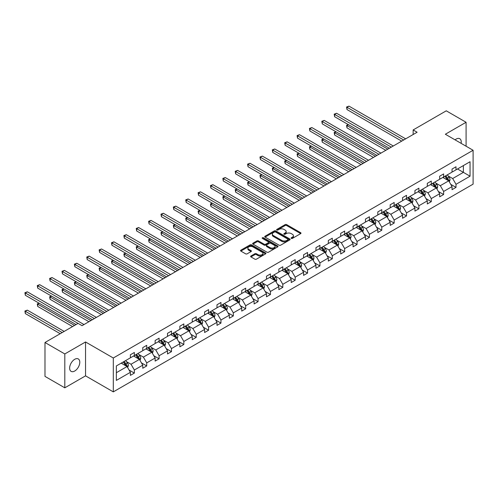 <?xml version="1.0" encoding="UTF-8"?>
<svg xmlns="http://www.w3.org/2000/svg" width="498" height="498" viewBox="0 0 498 498"><rect width="100%" height="100%" fill="white"/><g stroke="black" fill="none" stroke-linecap="round" stroke-linejoin="round"><path stroke-width="0.75" d="M291.318 238.393A0.772 0.442 0 0 0 292.407 238.393L300.68 233.618A1.102 0.635 0 0 0 301.004 233.17A1.102 0.635 0 0 0 300.68 232.722L286.667 224.629A1.102 0.635 0 0 0 285.111 224.629L276.838 229.41A0.772 0.442 0 0 0 276.614 229.721A0.772 0.442 0 0 0 276.838 230.039A0.772 0.442 0 0 0 277.928 230.039L278.998 229.416A3.523 2.036 0 0 1 283.985 229.416L285.149 230.095A3.523 2.036 0 0 1 286.182 231.533A3.523 2.036 0 0 1 285.149 232.971L284.078 233.587A0.772 0.442 0 0 0 283.854 233.898A0.772 0.442 0 0 0 284.078 234.216A0.772 0.442 0 0 0 285.167 234.216L286.238 233.599A3.523 2.036 0 0 1 291.224 233.599L292.388 234.272A3.523 2.036 0 0 1 293.422 235.71A3.523 2.036 0 0 1 292.388 237.148L291.318 237.764A0.772 0.442 0 0 0 291.093 238.081A0.772 0.442 0 0 0 291.318 238.393L291.318 237.764M74.719 371.022A7.177 4.146 120 0 0 79.406 364.698A7.177 4.146 120 0 0 78.304 358.946A7.177 4.146 120 0 0 74.719 359.301A7.177 4.146 120 0 0 70.031 365.625A7.177 4.146 120 0 0 71.127 371.377A7.177 4.146 120 0 0 74.719 371.022M461.123 143.349A7.177 4.146 120 0 0 459.76 138.718A7.177 4.146 120 0 0 456.168 139.073A7.177 4.146 120 0 0 455.06 139.851M250.936 256.003A1.102 0.635 0 0 0 250.619 256.451A1.102 0.635 0 0 0 250.936 256.9L254.87 259.172A1.102 0.635 0 0 0 256.426 259.172L265.615 253.868A1.102 0.635 0 0 0 265.932 253.42A1.102 0.635 0 0 0 265.615 252.965L251.602 244.879A1.102 0.635 0 0 0 250.046 244.879L240.858 250.183A1.102 0.635 0 0 0 240.534 250.631A1.102 0.635 0 0 0 240.858 251.079L245.607 253.824A1.102 0.635 0 0 0 247.164 253.824L251.092 251.552A1.102 0.635 0 0 0 251.415 251.104A1.102 0.635 0 0 0 251.092 250.656L248.739 249.293A2.944 1.699 0 0 1 247.88 248.091A2.944 1.699 0 0 1 249.697 246.522A2.944 1.699 0 0 1 252.903 246.89L262.129 252.212A2.944 1.699 0 0 1 262.994 253.42A2.944 1.699 0 0 1 261.17 254.988A2.944 1.699 0 0 1 257.964 254.621L256.426 253.731A1.102 0.635 0 0 0 254.87 253.731L250.936 256.003L250.936 256.9M85.544 341.97L64.808 353.947L44.982 342.5L44.982 376.382L64.808 387.824L85.544 375.853L113.301 391.876L113.301 358L85.544 341.97L85.544 375.853M466.084 146.213L466.084 122.271L445.343 134.242L473.1 150.265L113.301 358M466.084 122.271L446.258 110.824L413.147 129.941L413.147 134.516M44.982 342.5L78.086 323.383L82.052 325.673L417.112 132.231L413.147 129.941M279.079 245.19A1.102 0.635 0 0 0 280.635 245.19L289.817 239.887A1.102 0.635 0 0 0 290.141 239.438A1.102 0.635 0 0 0 289.817 238.99L275.811 230.904A1.102 0.635 0 0 0 274.255 230.904L265.067 236.201A1.102 0.635 0 0 0 264.743 236.656A1.102 0.635 0 0 0 265.067 237.104L279.079 245.19M262.689 238.561A0.772 0.442 0 0 1 263.473 238.673L263.473 237.758L277.716 245.981A1.102 0.635 0 0 1 278.04 246.429A1.102 0.635 0 0 1 277.716 246.877L268.528 252.181A1.102 0.635 0 0 1 266.972 252.181L252.965 244.095L252.965 243.192A1.102 0.635 0 0 0 252.642 243.64A1.102 0.635 0 0 0 252.965 244.095M252.965 243.192L256.893 240.926A1.102 0.635 0 0 1 258.45 240.926L264.133 244.207A1.102 0.635 0 0 0 265.689 244.207L268.298 242.7A1.102 0.635 0 0 0 268.621 242.252A1.102 0.635 0 0 0 268.298 241.798L262.384 238.386A0.772 0.442 0 0 1 262.153 238.069A0.772 0.442 0 0 1 262.633 237.658A0.772 0.442 0 0 1 263.473 237.758M64.808 353.947L64.808 387.824M116.351 365.943L130.389 357.838L130.389 354.769L134.354 352.478L134.354 355.547L142.758 350.692L142.758 347.629L146.723 345.338L146.723 348.407L155.133 343.552L155.133 340.483L159.099 338.192L159.099 341.261L167.502 336.411L167.502 333.343L171.468 331.052L171.468 334.121L179.878 329.265L179.878 326.196L183.843 323.912L183.843 326.974L192.247 322.125L192.247 319.056L196.212 316.765L196.212 319.834L204.616 314.979L204.616 311.916L208.581 309.625L208.581 312.694L216.991 307.839L216.991 304.77L220.956 302.479L220.956 305.548L229.36 300.699L229.36 297.63L233.325 295.339L233.325 298.408L241.729 293.552L241.729 290.483L245.695 288.199L245.695 291.262L254.105 286.412L254.105 283.343L258.07 281.053L258.07 284.121L266.474 279.266L266.474 276.203L270.439 273.912L270.439 276.981L278.849 272.126L278.849 269.057L282.808 266.766L282.808 269.835L291.218 264.986L291.218 261.917L295.183 259.626L295.183 262.695L303.587 257.839L303.587 254.771L307.552 252.486L307.552 255.549L315.962 250.699L315.962 247.631L319.928 245.34L319.928 248.409L328.331 243.553L328.331 240.49L332.297 238.2L332.297 241.269L340.7 236.413L340.7 233.344L344.666 231.06L344.666 234.122L353.076 229.273L353.076 226.204L357.041 223.913L357.041 226.982L365.445 222.127L365.445 219.058L369.41 216.773L369.41 219.842L377.814 214.987L377.814 211.918L381.779 209.627L381.779 212.696L390.189 207.84L390.189 204.778L394.155 202.487L394.155 205.556L402.558 200.7L402.558 197.631L406.524 195.347L406.524 198.409L414.934 193.56L414.934 190.491L418.899 188.2L418.899 191.269L427.303 186.414L427.303 183.345L431.268 181.06L431.268 184.129L439.672 179.274L439.672 176.205L443.637 173.914L443.637 176.983L452.047 172.127L452.047 169.065L456.012 166.774L456.012 169.843L470.05 161.738L470.05 176.205L456.012 184.31L456.012 187.379L452.047 189.67L452.047 186.601L443.637 191.45L443.637 194.519L439.672 196.81L439.672 193.741L431.268 198.596L431.268 201.665L427.303 203.95L427.303 200.887L418.899 205.736L418.899 208.805L414.934 211.096L414.934 208.027L406.524 212.883L406.524 215.945L402.558 218.236L402.558 215.167L394.155 220.023L394.155 223.092L390.189 225.382L390.189 222.313L381.779 227.163L381.779 230.232L377.814 232.522L377.814 229.454L369.41 234.309L369.41 237.378L365.445 239.663L365.445 236.6L357.041 241.449L357.041 244.518L353.076 246.809L353.076 243.74L344.666 248.595L344.666 251.658L340.7 253.949L340.7 250.88L332.297 255.735L332.297 258.804L328.331 261.089L328.331 258.026L319.928 262.876L319.928 265.944L315.962 268.235L315.962 265.166L307.552 270.022L307.552 273.091L303.587 275.375L303.587 272.306L295.183 277.162L295.183 280.231L291.218 282.522L291.218 279.453L282.808 284.308L282.808 287.371L278.849 289.662L278.849 286.593L270.439 291.448L270.439 294.517L266.474 296.802L266.474 293.739L258.07 298.588L258.07 301.657L254.105 303.948L254.105 300.879L245.695 305.735L245.695 308.804L241.729 311.088L241.729 308.019L233.325 312.875L233.325 315.944L229.36 318.234L229.36 315.166L220.956 320.021L220.956 323.084L216.991 325.375L216.991 322.306L208.581 327.161L208.581 330.23L204.616 332.515L204.616 329.452L196.212 334.301L196.212 337.37L192.247 339.661L192.247 336.592L183.843 341.447L183.843 344.51L179.878 346.801L179.878 343.732L171.468 348.588L171.468 351.656L167.502 353.947L167.502 350.878L159.099 355.728L159.099 358.797L155.133 361.087L155.133 358.018L146.723 362.874L146.723 365.943L142.758 368.227L142.758 365.165L134.354 370.014L134.354 373.083L130.389 375.374L130.389 372.305L116.351 380.41L116.351 365.943M113.301 391.876L473.1 184.148L473.1 150.265M133.564 356.008L139.428 359.394L131.024 364.25L126.436 361.598M131.024 364.25L134.354 370.014M139.428 359.394L142.758 365.165M130.389 357.103L131.024 357.471L134.354 355.547M145.933 348.861L151.803 352.248L143.393 357.103L138.805 354.452M143.393 357.103L146.723 362.874M151.803 352.248L155.133 358.018M142.758 349.963L143.393 350.331L146.723 348.407M158.302 341.721L164.172 345.108L155.768 349.963L151.174 347.311M155.768 349.963L159.099 355.728M164.172 345.108L167.502 350.878M155.133 342.817L155.768 343.184L159.099 341.261M170.677 334.575L176.547 337.968L168.137 342.817L163.549 340.171M168.137 342.817L171.468 348.588M176.547 337.968L179.878 343.732M167.502 335.677L168.137 336.044L171.468 334.121M183.046 327.435L188.916 330.821L180.513 335.677L175.919 333.025M180.513 335.677L183.843 341.447M188.916 330.821L192.247 336.592M179.878 328.537L180.513 328.898L183.843 326.974M195.421 320.295L201.285 323.681L192.882 328.537L188.294 325.885M192.882 328.537L196.212 334.301M201.285 323.681L204.616 329.452M192.247 321.391L192.882 321.758L196.212 319.834M207.791 313.149L213.661 316.541L205.251 321.391L200.663 318.739M205.251 321.391L208.581 327.161M213.661 316.541L216.991 322.306M204.616 314.25L205.251 314.618L208.581 312.694M220.16 306.009L226.03 309.395L217.626 314.25L213.032 311.599M217.626 314.25L220.956 320.021M226.03 309.395L229.36 315.166M216.991 307.104L217.626 307.471L220.956 305.548M232.535 298.862L238.399 302.255L229.995 307.104L225.407 304.459M229.995 307.104L233.325 312.875M238.399 302.255L241.729 308.019M229.36 299.964L229.995 300.331L233.325 298.408M244.904 291.722L250.774 295.109L242.364 299.964L237.776 297.312M242.364 299.964L245.695 305.735M250.774 295.109L254.105 300.879M241.729 292.824L242.364 293.185L245.695 291.262M257.273 284.582L263.143 287.969L254.739 292.824L250.145 290.172M254.739 292.824L258.07 298.588M263.143 287.969L266.474 293.739M254.105 285.678L254.739 286.045L258.07 284.121M269.648 277.436L275.512 280.828L267.109 285.678L262.521 283.026M267.109 285.678L270.439 291.448M275.512 280.828L278.849 286.593M266.474 278.538L267.109 278.905L270.439 276.981M282.017 270.296L287.888 273.682L279.478 278.538L274.89 275.886M279.478 278.538L282.808 284.308M287.888 273.682L291.218 279.453M278.849 271.391L279.478 271.759L282.808 269.835M294.386 263.149L300.257 266.542L291.853 271.391L287.259 268.746M291.853 271.391L295.183 277.162M300.257 266.542L303.587 272.306M291.218 264.251L291.853 264.619L295.183 262.695M306.762 256.009L312.632 259.396L304.222 264.251L299.634 261.599M304.222 264.251L307.552 270.022M312.632 259.396L315.962 265.166M303.587 257.111L304.222 257.472L307.552 255.549M319.131 248.869L325.001 252.256L316.597 257.111L312.003 254.459M316.597 257.111L319.928 262.876M325.001 252.256L328.331 258.026M315.962 249.965L316.597 250.332L319.928 248.409M331.506 241.723L337.37 245.116L328.966 249.965L324.379 247.313M328.966 249.965L332.297 255.735M337.37 245.116L340.7 250.88M328.331 242.825L328.966 243.192L332.297 241.269M343.875 234.583L349.745 237.969L341.335 242.825L336.748 240.173M341.335 242.825L344.666 248.595M349.745 237.969L353.076 243.74M340.7 235.679L341.335 236.046L344.666 234.122M356.244 227.437L362.114 230.829L353.711 235.679L349.117 233.033M353.711 235.679L357.041 241.449M362.114 230.829L365.445 236.6M353.076 228.538L353.711 228.906L357.041 226.982M368.62 220.297L374.484 223.683L366.08 228.538L361.492 225.887M366.08 228.538L369.41 234.309M374.484 223.683L377.814 229.454M365.445 221.398L366.08 221.759L369.41 219.842M380.989 213.156L386.859 216.543L378.449 221.398L373.861 218.746M378.449 221.398L381.779 227.163M386.859 216.543L390.189 222.313M377.814 214.252L378.449 214.619L381.779 212.696M393.358 206.01L399.228 209.403L390.824 214.252L386.23 211.606M390.824 214.252L394.155 220.023M399.228 209.403L402.558 215.167M390.189 207.112L390.824 207.479L394.155 205.556M405.733 198.87L411.597 202.256L403.193 207.112L398.605 204.46M403.193 207.112L406.524 212.883M411.597 202.256L414.934 208.027M402.558 199.966L403.193 200.333L406.524 198.409M418.102 191.724L423.972 195.116L415.562 199.966L410.975 197.32M415.562 199.966L418.899 205.736M423.972 195.116L427.303 200.887M414.934 192.826L415.562 193.193L418.899 191.269M430.471 184.584L436.341 187.97L427.938 192.826L423.344 190.174M427.938 192.826L431.268 198.596M436.341 187.97L439.672 193.741M427.303 185.686L427.938 186.047L431.268 184.129M442.847 177.444L448.717 180.83L440.307 185.686L435.719 183.034M440.307 185.686L443.637 191.45M448.717 180.83L452.047 186.601M439.672 178.539L440.307 178.906L443.637 176.983M457.519 168.971L463.383 172.358L452.682 178.539L448.088 175.894M452.682 178.539L456.012 184.31M470.05 176.205L463.383 172.358L463.383 165.585L470.05 161.738M452.047 171.399L452.682 171.766L456.012 169.843M116.351 372.716L127.058 366.534L121.188 363.148M127.058 366.534L130.389 372.305M450.734 184.335L456.012 187.379M438.365 191.475L443.637 194.519M425.995 198.615L431.268 201.665M413.62 205.761L418.899 208.805M401.251 212.901L406.524 215.945M388.882 220.048L394.155 223.092M376.507 227.188L381.779 230.232M364.138 234.328L369.41 237.378M351.769 241.474L357.041 244.518M339.393 248.614L344.666 251.658M327.024 255.76L332.297 258.804M314.649 262.9L319.928 265.944M302.28 270.041L307.552 273.091M289.911 277.187L295.183 280.231M277.535 284.327L282.808 287.371M265.166 291.473L270.439 294.517M252.797 298.613L258.07 301.657M240.422 305.753L245.695 308.804M228.053 312.9L233.325 315.944M215.678 320.04L220.956 323.084M203.309 327.186L208.581 330.23M190.939 334.326L196.212 337.37M178.564 341.466L183.843 344.51M166.195 348.612L171.468 351.656M153.826 355.753L159.099 358.797M141.451 362.899L146.723 365.943M129.082 370.039L134.354 373.083M291.629 238.505L292.388 238.063A3.523 2.036 0 0 0 293.422 236.625L293.422 235.71M286.182 231.533L286.182 232.448A3.523 2.036 0 0 1 285.149 233.886L284.389 234.321M300.68 232.722L300.68 233.618L286.667 225.55A1.102 0.635 0 0 0 285.111 225.55L277.149 230.144M289.805 239.899L275.811 231.819A1.102 0.635 0 0 0 274.255 231.819L265.079 237.11M287.875 239.756A0.772 0.442 0 0 0 288.099 239.438A0.772 0.442 0 0 0 287.875 239.127L275.575 232.024A0.772 0.442 0 0 0 274.485 232.024L273.358 232.678A3.523 2.036 0 0 0 272.325 234.116A3.523 2.036 0 0 0 273.358 235.554L281.762 240.41A3.523 2.036 0 0 0 286.748 240.41L287.875 239.756L287.875 240.671A0.772 0.442 0 0 0 288.099 240.353L288.099 239.438M272.325 234.116L272.325 235.031A3.523 2.036 0 0 0 273.358 236.469L273.358 235.554M287.875 240.671L286.748 241.325A3.523 2.036 0 0 1 281.762 241.325L273.358 236.469M252.978 244.101L256.893 241.841L256.893 240.926M268.621 242.252L268.621 243.167A1.102 0.635 0 0 1 268.298 243.615L265.689 245.122A1.102 0.635 0 0 1 264.133 245.122L258.45 241.841A1.102 0.635 0 0 0 256.893 241.841M263.473 238.673L277.703 246.884M270.028 247.606A2.944 1.699 0 0 0 273.24 247.979A2.944 1.699 0 0 0 275.058 246.404A2.944 1.699 0 0 0 274.193 245.203L270.943 243.329A1.102 0.635 0 0 0 269.387 243.329L266.779 244.835A1.102 0.635 0 0 0 266.455 245.284A1.102 0.635 0 0 0 266.779 245.732L270.028 247.606L270.028 248.527A2.944 1.699 0 0 0 273.24 248.894A2.944 1.699 0 0 0 275.058 247.319L275.058 246.404M266.455 245.284L266.455 246.199A1.102 0.635 0 0 0 266.779 246.647L266.779 245.732M270.028 248.527L266.779 246.647M262.994 253.42L262.994 254.335A2.944 1.699 0 0 1 261.17 255.904A2.944 1.699 0 0 1 257.964 255.536L256.426 254.646A1.102 0.635 0 0 0 254.87 254.646L250.955 256.906M247.88 248.091L247.88 249.006A2.944 1.699 0 0 0 248.739 250.208L248.739 249.293M251.092 250.656L251.092 251.552L248.739 250.208M265.596 253.874L251.602 245.794A1.102 0.635 0 0 0 250.046 245.794L240.87 251.092M449.314 181.876L450.049 179.766A2.969 1.718 -120 0 0 449.096 177.238L447.316 174.86M444.123 178.178L443.351 177.151M348.5 124.712L346.994 125.583L346.994 127.868L385.825 150.29M448.275 180.575L448.443 179.896A2.969 1.718 -120 0 0 447.59 178.11L445.81 175.732M445.069 176.161L447.023 178.776A1.513 0.872 60 0 1 447.304 179.236L448.443 179.896M444.857 176.28L446.638 178.658A2.969 1.718 60 0 1 447.378 180.058M346.994 127.868L346.558 125.328L387.811 149.145M346.558 125.328L348.326 124.612M403.673 139.988L346.994 107.269L348.974 106.124L405.652 138.842M401.687 141.133L346.994 109.554L346.994 107.269L346.558 107.014L348.974 106.124M346.994 109.554L346.558 107.014M436.945 189.016L437.674 186.912A2.969 1.718 -120 0 0 436.727 184.378L434.947 182M431.754 185.324L430.982 184.291M336.125 131.852L334.619 132.723L334.619 135.014L373.456 157.436M435.906 187.721L436.067 187.036A2.969 1.718 -120 0 0 435.221 185.25L433.441 182.872M432.694 183.301L434.654 185.916A1.513 0.872 60 0 1 434.928 186.376L436.067 187.036M432.488 183.42L434.268 185.798A2.969 1.718 60 0 1 435.009 187.204M334.619 135.014L334.183 132.474L375.436 156.291M334.183 132.474L335.951 131.752M424.576 196.156L425.304 194.052A2.969 1.718 -120 0 0 424.352 191.525L422.572 189.147M419.378 192.465L418.606 191.437M323.756 138.998L322.25 139.863L322.25 142.154L361.081 164.577M423.53 194.861L423.698 194.176A2.969 1.718 -120 0 0 422.846 192.39L421.065 190.018M420.324 190.448L422.285 193.062A1.513 0.872 60 0 1 422.559 193.523L423.698 194.176M420.119 190.566L421.899 192.944A2.969 1.718 60 0 1 422.64 194.345M322.25 142.154L321.814 139.614L363.067 163.431M321.814 139.614L323.582 138.892M391.297 147.134L334.619 114.409L336.604 113.264L393.283 145.989M389.318 148.273L334.619 116.7L334.619 114.409L334.183 114.154L336.604 113.264M334.619 116.7L334.183 114.154M378.928 154.274L322.25 121.549L324.229 120.404L380.908 153.129M376.942 155.42L322.25 123.84L322.25 121.549L321.814 121.3L324.229 120.404M322.25 123.84L321.814 121.3M412.201 203.302L412.929 201.198A2.969 1.718 -120 0 0 411.983 198.665L410.203 196.287M407.009 199.605L406.237 198.578M311.387 146.138L309.874 147.01L309.874 149.3L348.712 171.717M411.161 202.001L411.329 201.323A2.969 1.718 -120 0 0 410.477 199.536L408.696 197.158M407.949 197.588L409.91 200.202A1.513 0.872 60 0 1 410.184 200.663L411.329 201.323M407.744 197.706L409.524 200.084A2.969 1.718 60 0 1 410.265 201.485M309.874 149.3L309.439 146.754L350.692 170.571M309.439 146.754L311.213 146.038M366.553 161.414L309.874 128.696L311.86 127.55L368.539 160.275M364.573 162.56L309.874 130.98L309.874 128.696L309.439 128.44L311.86 127.55M309.874 130.98L309.439 128.44M399.832 210.442L400.56 208.338A2.969 1.718 -120 0 0 399.614 205.805L397.834 203.433M394.64 206.751L393.868 205.718M299.012 153.278L297.505 154.15L297.505 156.44L336.343 178.863M398.792 209.148L398.954 208.463A2.969 1.718 -120 0 0 398.107 206.676L396.327 204.298M395.58 204.728L397.541 207.349A1.513 0.872 60 0 1 397.815 207.803L398.954 208.463M395.375 204.852L397.155 207.224A2.969 1.718 60 0 1 397.896 208.631M297.505 156.44L297.069 153.901L338.323 177.718M297.069 153.901L298.837 153.179M354.184 168.561L297.505 135.836L299.491 134.69L356.17 167.415M352.204 169.706L297.505 138.127L297.505 135.836L297.069 135.587L299.491 134.69M297.505 138.127L297.069 135.587M387.463 217.589L388.191 215.478A2.969 1.718 -120 0 0 387.239 212.951L385.458 210.573M382.265 213.891L381.493 212.864M286.643 160.424L285.136 161.296L285.136 163.581L323.968 186.003M386.417 216.288L386.585 215.609A2.969 1.718 -120 0 0 385.732 213.823L383.952 211.445M383.211 211.874L385.166 214.489A1.513 0.872 60 0 1 385.446 214.949L386.585 215.609M382.999 211.992L384.78 214.37A2.969 1.718 60 0 1 385.52 215.771M285.136 163.581L284.7 161.041L325.953 184.858M284.7 161.041L286.468 160.325M341.815 175.701L285.136 142.976L287.116 141.837L343.794 174.555M339.829 176.846L285.136 145.267L285.136 142.976L284.7 142.727L287.116 141.837M285.136 145.267L284.7 142.727M375.087 224.729L375.816 222.625A2.969 1.718 -120 0 0 374.87 220.091L373.089 217.713M369.896 221.037L369.124 220.004M274.267 167.565L272.761 168.436L272.761 170.727L311.599 193.143M374.048 223.434L374.216 222.749A2.969 1.718 -120 0 0 373.363 220.963L371.583 218.585M370.836 219.014L372.797 221.629A1.513 0.872 60 0 1 373.07 222.089L374.216 222.749M370.63 219.132L372.411 221.51A2.969 1.718 60 0 1 373.151 222.917M272.761 170.727L272.325 168.187L313.578 192.004M272.325 168.187L274.093 167.465M329.439 182.847L272.761 150.122L274.747 148.977L331.425 181.702M327.46 183.986L272.761 152.413L272.761 150.122L272.325 149.867L274.747 148.977M272.761 152.413L272.325 149.867M362.718 231.869L363.447 229.765A2.969 1.718 -120 0 0 362.5 227.237L360.72 224.859M357.527 228.177L356.755 227.144M261.898 174.711L260.392 175.576L260.392 177.867L299.23 200.289M361.679 230.574L361.841 229.889A2.969 1.718 -120 0 0 360.994 228.103L359.214 225.725M358.467 226.16L360.428 228.775A1.513 0.872 60 0 1 360.701 229.236L361.841 229.889M358.261 226.279L360.042 228.657A2.969 1.718 60 0 1 360.782 230.057M260.392 177.867L259.956 175.327L301.209 199.144M259.956 175.327L261.724 174.605M317.07 189.987L260.392 157.262L262.378 156.117L319.05 188.842M315.085 191.132L260.392 159.553L260.392 157.262L259.956 157.013L262.378 156.117M260.392 159.553L259.956 157.013M350.343 239.015L351.078 236.905A2.969 1.718 -120 0 0 350.125 234.377L348.345 232M345.151 235.317L344.379 234.29M249.529 181.851L248.023 182.722L248.023 185.013L286.854 207.429M349.303 237.714L349.471 237.036A2.969 1.718 -120 0 0 348.619 235.249L346.838 232.871M346.098 233.301L348.052 235.915A1.513 0.872 60 0 1 348.332 236.376L349.471 237.036M345.886 233.419L347.666 235.797A2.969 1.718 60 0 1 348.407 237.197M248.023 185.013L247.587 182.467L288.84 206.284M247.587 182.467L249.355 181.751M304.701 197.127L248.023 164.408L250.002 163.263L306.681 195.982M302.716 198.272L248.023 166.693L248.023 164.408L247.587 164.153L250.002 163.263M248.023 166.693L247.587 164.153M337.974 246.155L338.702 244.051A2.969 1.718 -120 0 0 337.756 241.518L335.976 239.146M332.782 242.464L332.01 241.43M237.154 188.991L235.647 189.863L235.647 192.153L274.485 214.576M336.934 244.86L337.102 244.176A2.969 1.718 -120 0 0 336.25 242.389L334.469 240.011M333.722 240.441L335.683 243.061A1.513 0.872 60 0 1 335.957 243.516L337.102 244.176M333.517 240.565L335.297 242.937A2.969 1.718 60 0 1 336.038 244.344M235.647 192.153L235.212 189.614L276.465 213.43M235.212 189.614L236.98 188.891M325.605 253.301L326.333 251.191A2.969 1.718 -120 0 0 325.387 248.664L323.607 246.286M320.413 249.604L319.641 248.577M224.785 196.137L223.278 197.009L223.278 199.293L262.11 221.716M324.559 252L324.727 251.322A2.969 1.718 -120 0 0 323.874 249.529L322.094 247.157M321.353 247.587L323.314 250.201A1.513 0.872 60 0 1 323.588 250.662L324.727 251.322M321.148 247.705L322.928 250.083A2.969 1.718 60 0 1 323.669 251.484M223.278 199.293L222.843 196.754L264.096 220.57M222.843 196.754L224.61 196.038M313.23 260.442L313.964 258.338A2.969 1.718 -120 0 0 313.012 255.804L311.231 253.426M308.038 256.75L307.266 255.717M212.416 203.277L210.909 204.149L210.909 206.44L249.741 228.856M312.19 259.147L312.358 258.462A2.969 1.718 -120 0 0 311.505 256.675L309.725 254.297M308.978 254.727L310.939 257.341A1.513 0.872 60 0 1 311.213 257.802L312.358 258.462M308.772 254.845L310.553 257.223A2.969 1.718 60 0 1 311.294 258.63M210.909 206.44L210.467 203.9L251.727 227.717M210.467 203.9L212.241 203.178M300.86 267.582L301.589 265.478A2.969 1.718 -120 0 0 300.643 262.95L298.862 260.572M295.669 263.89L294.897 262.857M200.04 210.424L198.534 211.289L198.534 213.58L237.372 236.002M299.821 266.287L299.983 265.602A2.969 1.718 -120 0 0 299.136 263.816L297.356 261.438M296.609 261.873L298.57 264.488A1.513 0.872 60 0 1 298.844 264.948L299.983 265.602M296.403 261.992L298.184 264.37A2.969 1.718 60 0 1 298.925 265.77M198.534 213.58L198.098 211.04L239.351 234.857M198.098 211.04L199.866 210.318M288.491 274.728L289.22 272.618A2.969 1.718 -120 0 0 288.267 270.09L286.487 267.712M283.294 271.03L282.522 270.003M187.671 217.564L186.165 218.435L186.165 220.726L224.996 243.142M287.446 273.427L287.614 272.748A2.969 1.718 -120 0 0 286.761 270.962L284.981 268.584M284.24 269.013L286.201 271.628A1.513 0.872 60 0 1 286.475 272.089L287.614 272.748M284.028 269.132L285.815 271.51A2.969 1.718 60 0 1 286.549 272.91M186.165 220.726L185.729 218.18L226.982 241.997M185.729 218.18L187.497 217.464M276.116 281.868L276.844 279.764A2.969 1.718 -120 0 0 275.898 277.23L274.118 274.859M270.924 278.177L270.153 277.143M175.302 224.704L173.79 225.575L173.79 227.866L212.627 250.289M275.077 280.573L275.245 279.888A2.969 1.718 -120 0 0 274.392 278.102L272.611 275.724M271.864 276.153L273.825 278.774A1.513 0.872 60 0 1 274.099 279.229L275.245 279.888M271.659 276.278L273.439 278.65A2.969 1.718 60 0 1 274.18 280.057M173.79 227.866L173.354 225.326L214.607 249.143M173.354 225.326L175.128 224.604M263.747 289.014L264.475 286.904A2.969 1.718 -120 0 0 263.529 284.377L261.749 281.999M258.555 285.317L257.783 284.29M162.927 231.85L161.42 232.722L161.42 235.006L200.258 257.429M262.707 287.713L262.869 287.035A2.969 1.718 -120 0 0 262.023 285.242L260.242 282.87M259.495 283.3L261.456 285.914A1.513 0.872 60 0 1 261.73 286.375L262.869 287.035M259.29 283.418L261.07 285.796A2.969 1.718 60 0 1 261.811 287.197M161.42 235.006L160.985 232.466L202.238 256.283M160.985 232.466L162.753 231.751M251.378 296.154L252.106 294.05A2.969 1.718 -120 0 0 251.154 291.517L249.374 289.139M246.18 292.463L245.408 291.43M150.558 238.99L149.051 239.862L149.051 242.153L187.883 264.569M250.332 294.86L250.5 294.175A2.969 1.718 -120 0 0 249.647 292.388L247.867 290.01M247.126 290.44L249.081 293.054A1.513 0.872 60 0 1 249.361 293.515L250.5 294.175M246.915 290.558L248.695 292.936A2.969 1.718 60 0 1 249.436 294.343M149.051 242.153L148.616 239.606L189.869 263.43M148.616 239.606L150.384 238.891M239.003 303.294L239.731 301.19A2.969 1.718 -120 0 0 238.785 298.663L237.004 296.285M233.811 299.603L233.039 298.57M138.183 246.137L136.676 247.002L136.676 249.293L175.514 271.715M237.963 302L238.131 301.315A2.969 1.718 -120 0 0 237.278 299.528L235.498 297.15M234.751 297.58L236.712 300.201A1.513 0.872 60 0 1 236.986 300.661L238.131 301.315M234.546 297.704L236.326 300.082A2.969 1.718 60 0 1 237.067 301.483M136.676 249.293L136.24 246.753L177.493 270.57M136.24 246.753L138.008 246.031M226.634 310.441L227.362 308.33A2.969 1.718 -120 0 0 226.416 305.803L224.635 303.425M221.442 306.743L220.67 305.716M125.813 253.277L124.307 254.148L124.307 256.433L163.139 278.855M225.594 309.14L225.756 308.461A2.969 1.718 -120 0 0 224.909 306.675L223.129 304.297M222.382 304.726L224.343 307.341A1.513 0.872 60 0 1 224.617 307.801L225.756 308.461M222.176 304.844L223.957 307.222A2.969 1.718 60 0 1 224.698 308.623M124.307 256.433L123.871 253.893L165.124 277.71M123.871 253.893L125.639 253.177M292.326 204.273L235.647 171.549L237.633 170.403L294.312 203.128M290.346 205.419L235.647 173.839L235.647 171.549L235.212 171.3L237.633 170.403M235.647 173.839L235.212 171.3M279.957 211.413L223.278 178.689L225.258 177.549L281.936 210.268M277.971 212.559L223.278 180.979L223.278 178.689L222.843 178.44L225.258 177.549M223.278 180.979L222.843 178.44M267.582 218.56L210.909 185.835L212.889 184.69L269.567 217.414M265.602 219.699L210.909 188.126L210.909 185.835L210.467 185.58L212.889 184.69M210.909 188.126L210.467 185.58M255.213 225.7L198.534 192.975L200.52 191.83L257.198 224.554M253.233 226.845L198.534 195.266L198.534 192.975L198.098 192.726L200.52 191.83M198.534 195.266L198.098 192.726M242.843 232.84L186.165 200.121L188.144 198.976L244.823 231.695M240.858 233.985L186.165 202.406L186.165 200.121L185.729 199.866L188.144 198.976M186.165 202.406L185.729 199.866M230.468 239.986L173.79 207.261L175.775 206.116L232.454 238.841M228.489 241.132L173.79 209.552L173.79 207.261L173.354 207.012L175.775 206.116M173.79 209.552L173.354 207.012M218.099 247.126L161.42 214.401L163.406 213.262L220.085 245.981M216.12 248.272L161.42 216.692L161.42 214.401L160.985 214.152L163.406 213.262M161.42 216.692L160.985 214.152M205.73 254.273L149.051 221.548L151.031 220.402L207.71 253.127M203.744 255.412L149.051 223.839L149.051 221.548L148.616 221.293L151.031 220.402M149.051 223.839L148.616 221.293M193.355 261.413L136.676 228.688L138.662 227.542L195.341 260.267M191.375 262.558L136.676 230.979L136.676 228.688L136.24 228.439L138.662 227.542M136.676 230.979L136.24 228.439M180.986 268.553L124.307 235.834L126.287 234.689L182.965 267.407M179 269.698L124.307 238.119L124.307 235.834L123.871 235.579L126.287 234.689M124.307 238.119L123.871 235.579M214.258 317.581L214.993 315.477A2.969 1.718 -120 0 0 214.04 312.943L212.26 310.565M209.067 313.889L208.295 312.856M113.444 260.417L111.938 261.288L111.938 263.579L150.769 286.001M213.219 316.286L213.387 315.601A2.969 1.718 -120 0 0 212.534 313.815L210.754 311.437M210.013 311.866L211.967 314.481A1.513 0.872 60 0 1 212.248 314.941L213.387 315.601M209.801 311.985L211.582 314.363A2.969 1.718 60 0 1 212.322 315.769M111.938 263.579L111.502 261.039L152.755 284.856M111.502 261.039L113.27 260.317M168.617 275.699L111.938 242.974L113.918 241.829L170.596 274.554M166.631 276.844L111.938 245.265L111.938 242.974L111.502 242.725L113.918 241.829M111.938 245.265L111.502 242.725M201.889 324.727L202.618 322.617A2.969 1.718 -120 0 0 201.671 320.09L199.891 317.712M196.698 321.029L195.926 320.002M101.069 267.563L99.563 268.434L99.563 270.719L138.4 293.141M200.85 323.426L201.011 322.748A2.969 1.718 -120 0 0 200.165 320.955L198.385 318.583M197.638 319.013L199.598 321.627A1.513 0.872 60 0 1 199.872 322.088L201.011 322.748M197.432 319.131L199.212 321.509A2.969 1.718 60 0 1 199.953 322.909M99.563 270.719L99.127 268.179L140.38 291.996M99.127 268.179L100.895 267.463M156.241 282.839L99.563 250.114L101.548 248.975L158.227 281.694M154.262 283.985L99.563 252.405L99.563 250.114L99.127 249.865L101.548 248.975M99.563 252.405L99.127 249.865M189.52 331.867L190.248 329.763A2.969 1.718 -120 0 0 189.302 327.23L187.516 324.852M184.328 328.176L183.557 327.142M88.7 274.703L87.194 275.575L87.194 277.865L126.025 300.282M188.474 330.572L188.642 329.888A2.969 1.718 -120 0 0 187.79 328.101L186.009 325.723M185.268 326.153L187.229 328.767A1.513 0.872 60 0 1 187.503 329.228L188.642 329.888M185.063 326.271L186.843 328.649A2.969 1.718 60 0 1 187.584 330.056M87.194 277.865L86.758 275.319L128.011 299.142M86.758 275.319L88.526 274.603M143.872 289.985L87.194 257.261L89.173 256.115L145.852 288.84M141.886 291.125L87.194 259.551L87.194 257.261L86.758 257.005L89.173 256.115M87.194 259.551L86.758 257.005M177.145 339.007L177.873 336.903A2.969 1.718 -120 0 0 176.927 334.37L175.147 331.998M171.953 335.316L171.181 334.283M76.331 281.849L74.825 282.715L74.825 285.005L113.656 307.428M176.105 337.712L176.273 337.028A2.969 1.718 -120 0 0 175.421 335.241L173.64 332.863M172.893 333.293L174.854 335.913A1.513 0.872 60 0 1 175.128 336.374L176.273 337.028M172.688 333.417L174.468 335.789A2.969 1.718 60 0 1 175.209 337.196M74.825 285.005L74.383 282.466L115.642 306.282M74.383 282.466L76.157 281.744M131.497 297.125L74.825 264.401L76.804 263.255L133.483 295.98M129.517 298.271L74.825 266.691L74.825 264.401L74.383 264.152L76.804 263.255M74.825 266.691L74.383 264.152M164.776 346.154L165.504 344.043A2.969 1.718 -120 0 0 164.558 341.516L162.778 339.138M159.584 342.456L158.812 341.429M63.956 288.989L62.449 289.861L62.449 292.145L101.287 314.568M163.736 344.853L163.898 344.174A2.969 1.718 -120 0 0 163.051 342.387L161.271 340.01M160.524 340.439L162.485 343.054A1.513 0.872 60 0 1 162.759 343.514L163.898 344.174M160.319 340.557L162.099 342.935A2.969 1.718 60 0 1 162.84 344.336M62.449 292.145L62.013 289.606L103.267 313.423M62.013 289.606L63.781 288.89M119.128 304.266L62.449 271.547L64.435 270.402L121.114 303.12M117.148 305.411L62.449 273.832L62.449 271.547L62.013 271.292L64.435 270.402M62.449 273.832L62.013 271.292M152.407 353.294L153.135 351.19A2.969 1.718 -120 0 0 152.183 348.656L150.402 346.278M147.209 349.602L146.437 348.569M51.587 296.129L50.08 297.001L50.08 299.292L88.912 321.714M151.361 351.999L151.529 351.314A2.969 1.718 -120 0 0 150.676 349.528L148.896 347.15M148.155 347.579L150.116 350.194A1.513 0.872 60 0 1 150.39 350.654L151.529 351.314M147.943 347.697L149.724 350.075A2.969 1.718 60 0 1 150.464 351.482M50.08 299.292L49.644 296.752L90.897 320.569M49.644 296.752L51.412 296.03M106.759 311.412L50.08 278.687L52.06 277.542L108.738 310.266M104.773 312.557L50.08 280.978L50.08 278.687L49.644 278.438L52.06 277.542M50.08 280.978L49.644 278.438M140.031 360.44L140.76 358.33A2.969 1.718 -120 0 0 139.814 355.802L138.033 353.424M134.84 356.742L134.068 355.715M39.218 303.276L37.705 304.141L37.705 306.432L72.577 326.564M138.992 359.139L139.16 358.46A2.969 1.718 -120 0 0 138.307 356.668L136.527 354.296M135.78 354.725L137.741 357.34A1.513 0.872 60 0 1 138.014 357.801L139.16 358.46M135.574 354.844L137.355 357.222A2.969 1.718 60 0 1 138.095 358.622M37.705 306.432L37.269 303.892L74.557 325.418M37.269 303.892L39.043 303.176M94.383 318.552L37.705 285.827L39.691 284.688L96.369 317.407M92.404 319.697L37.705 288.118L37.705 285.827L37.269 285.578L39.691 284.688M37.705 288.118L37.269 285.578M127.662 367.58L128.391 365.476A2.969 1.718 -120 0 0 127.444 362.942L125.664 360.564M122.471 363.889L121.699 362.855M64.174 331.419L27.322 310.142L25.336 311.287L25.336 313.578L60.208 333.71M126.623 366.285L126.785 365.6A2.969 1.718 -120 0 0 125.938 363.814L124.158 361.436M123.411 361.865L125.372 364.48A1.513 0.872 60 0 1 125.645 364.941L126.785 365.6M123.205 361.984L124.986 364.362A2.969 1.718 60 0 1 125.726 365.769M25.336 313.578L24.9 311.032L62.188 332.564M24.9 311.032L27.322 310.142M78.049 323.407L25.336 292.973L27.322 291.828L83.994 324.553M76.07 324.553L25.336 295.264L25.336 292.973L24.9 292.718L27.322 291.828M25.336 295.264L24.9 292.718M292.388 238.063L292.388 237.148M284.078 234.216L284.078 233.587M285.149 233.886L285.149 232.971M276.838 230.039L276.838 229.41M285.111 225.55L285.111 224.629M286.667 225.55L286.667 224.629M265.067 237.104L265.067 236.201M274.255 231.819L274.255 230.904M275.811 231.819L275.811 230.904M289.817 239.887L289.817 238.99M281.762 241.325L281.762 240.41M286.748 241.325L286.748 240.41M258.45 241.841L258.45 240.926M264.133 245.122L264.133 244.207M265.689 245.122L265.689 244.207M268.298 243.615L268.298 242.7M277.716 246.877L277.716 245.981M254.87 254.646L254.87 253.731M256.426 254.646L256.426 253.731M257.964 255.536L257.964 254.621M240.858 251.079L240.858 250.183M250.046 245.794L250.046 244.879M251.602 245.794L251.602 244.879M265.615 253.868L265.615 252.965M448.499 180.706L450.024 179.828M447.59 178.11L449.096 177.238M445.797 179.143L446.638 178.658M436.13 187.852L437.655 186.968M435.221 185.25L436.727 184.378M433.422 186.289L434.268 185.798M423.754 194.992L425.286 194.108M422.846 192.39L424.352 191.525M421.053 193.429L421.899 192.944M411.385 202.132L412.91 201.254M410.477 199.536L411.983 198.665M408.677 200.57L409.524 200.084M399.016 209.278L400.541 208.394M398.107 206.676L399.614 205.805M396.308 207.716L397.155 207.224M386.641 216.418L388.172 215.541M385.732 213.823L387.239 212.951M383.939 214.856L384.78 214.37M374.272 223.565L375.797 222.681M373.363 220.963L374.87 220.091M371.564 222.002L372.411 221.51M361.903 230.705L363.428 229.821M360.994 228.103L362.5 227.237M359.195 229.142L360.042 228.657M349.528 237.845L351.059 236.967M348.619 235.249L350.125 234.377M346.826 236.282L347.666 235.797M337.158 244.991L338.684 244.107M336.25 242.389L337.756 241.518M334.451 243.429L335.297 242.937M324.789 252.131L326.315 251.253M323.874 249.529L325.387 248.664M322.082 250.569L322.928 250.083M312.414 259.271L313.939 258.394M311.505 256.675L313.012 255.804M309.706 257.715L310.553 257.223M300.045 266.418L301.57 265.534M299.136 263.816L300.643 262.95M297.337 264.855L298.184 264.37M287.67 273.558L289.201 272.68M286.761 270.962L288.267 270.09M284.968 271.995L285.815 271.51M275.301 280.704L276.826 279.82M274.392 278.102L275.898 277.23M272.593 279.141L273.439 278.65M262.932 287.844L264.457 286.96M262.023 285.242L263.529 284.377M260.224 286.282L261.07 285.796M250.556 294.984L252.088 294.106M249.647 292.388L251.154 291.517M247.855 293.428L248.695 292.936M238.187 302.13L239.712 301.246M237.278 299.528L238.785 298.663M235.479 300.568L236.326 300.082M225.818 309.27L227.343 308.393M224.909 306.675L226.416 305.803M223.11 307.708L223.957 307.222M213.443 316.417L214.968 315.533M212.534 313.815L214.04 312.943M210.741 314.854L211.582 314.363M201.074 323.557L202.599 322.673M200.165 320.955L201.671 320.09M198.366 321.994L199.212 321.509M188.705 330.697L190.23 329.819M187.79 328.101L189.302 327.23M185.997 329.134L186.843 328.649M176.329 337.843L177.854 336.959M175.421 335.241L176.927 334.37M173.621 336.281L174.468 335.789M163.96 344.983L165.485 344.106M163.051 342.387L164.558 341.516M161.252 343.421L162.099 342.935M151.585 352.13L153.116 351.246M150.676 349.528L152.183 348.656M148.883 350.567L149.724 350.075M139.216 359.27L140.741 358.386M138.307 356.668L139.814 355.802M136.508 357.707L137.355 357.222M126.847 366.41L128.372 365.532M125.938 363.814L127.444 362.942M124.139 364.847L124.986 364.362"/></g></svg>
